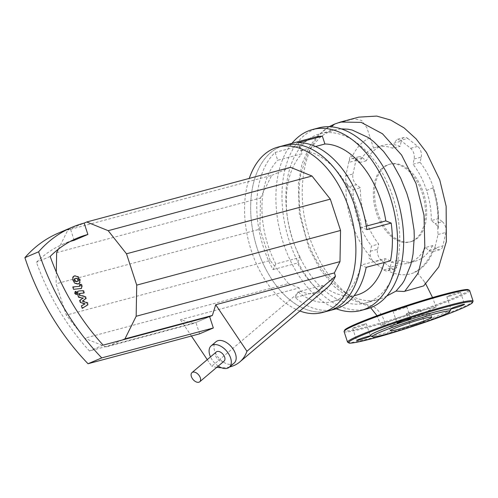 <?xml version="1.0" encoding="UTF-8"?>
<svg xmlns="http://www.w3.org/2000/svg" width="498" height="498" viewBox="0 0 498 498"><rect width="100%" height="100%" fill="white"/><g stroke="black" fill="none" stroke-linecap="round" stroke-linejoin="round"><path stroke-width="0.37" stroke-dasharray="2.49 1.87" d="M75.142 279.938L75.061 278.787L75.764 278.195L78.167 278.5L78.896 280.729L78.18 281.32L75.789 281.021L75.142 279.938L74.376 280.144M78.298 283.823L75.466 282.97L73.71 280.075L73.517 277.013L74.812 275.83L78.491 276.546L80.253 279.459L80.433 282.503L79.145 283.686L77.526 284.028M72.745 277.218L73.517 277.013M79.668 282.708L80.433 282.503M79.593 286.313L80.359 286.107L80.359 284.283L81.709 284.159L82.158 285.522C82.631 287.458 82.326 288.448 81.242 288.498L74.333 289.145L73.548 286.748L79.705 286.294M73.561 289.35L74.333 289.145M72.776 286.954L73.548 286.748M79.593 284.489L80.359 284.283M80.944 284.364L81.709 284.159M81.473 288.454L80.471 288.703M75.92 291.392L77.271 292.469L76.873 294.299L75.522 293.216L76.001 291.367M82.288 301.141L83.054 300.935L87.729 302.566L88.414 304.664L82.954 308.138L82.151 305.666L85.594 303.749L81.006 302.168L80.39 300.294L83.701 297.947L79.338 297.076L78.298 293.901C77.819 291.965 78.124 290.969 79.201 290.919L83.776 290.471L84.56 292.868L79.207 293.527M86.957 302.772L87.729 302.566M87.642 304.869L88.414 304.664M82.189 308.349L82.954 308.138M81.379 305.872L82.151 305.666M84.828 303.954L85.594 303.749M80.234 302.373L81.006 302.168M79.624 300.499L80.39 300.294M82.929 298.153L83.701 297.947M78.572 297.281L79.338 297.076M78.983 290.957L78.429 291.125M83.01 290.676L83.776 290.471M83.788 293.073L84.56 292.868M79.319 293.509L80.091 293.303L80.035 294.953L85.731 296.453L86.415 298.551L83.054 300.935M79.269 295.158L80.035 294.953M84.959 296.659L85.731 296.453M85.644 298.756L86.415 298.551M224.081 361.125A6.001 3.623 49.7 0 1 216.767 358.006A6.001 3.623 49.7 0 1 216.313 351.968M299.858 310.995A85.656 52.85 75 0 1 249.268 178.402M328.499 310.901A85.656 52.85 75 0 1 256.283 245.458A85.656 52.85 75 0 1 279.77 146.947A85.656 52.85 75 0 1 284.134 145.441A85.656 52.85 75 0 0 279.77 146.947A85.656 52.85 75 0 0 256.283 245.458A85.656 52.85 75 0 0 328.499 310.901M218.255 366.061A14.006 8.454 49.7 0 1 210.492 356.904M234.128 363.098A14.006 8.454 49.7 0 1 232.79 363.92A14.006 8.454 49.7 0 1 217.813 356.873A14.006 8.454 49.7 0 1 216.008 341.734M74.158 240.316L70.442 228.931A145.87 114.353 66.9 0 0 58.465 233.058M199.623 333.822L195.901 322.436L89.441 350.978A211.855 166.083 -113.1 0 1 36.454 262.297A133.862 104.941 -113.1 0 1 63.171 244.107A133.862 104.941 -113.1 0 1 70.162 241.493M207.261 359.643L211.725 366.285L300.238 291.218L299.161 287.919L180.481 319.735L193.517 323.482L209.627 316.616L195.901 322.436M122.365 339.985L106.074 346.925L84.616 338.229L66.315 315.122L56.081 283.798L56.293 272.014M103.154 345.133L89.441 350.978M50.167 256.451L36.454 262.297M180.481 319.735L191.413 336.019M193.517 323.482L106.074 346.925M299.161 287.919L288.448 283.574L84.616 338.229M229.566 366.97A61.684 37.213 49.7 0 1 221.398 367.729M216.779 367.319A61.684 37.213 49.7 0 1 211.725 366.285M326.707 288.23C319.044 294.48 310.223 295.476 300.238 291.218M288.448 283.574L270.146 260.466L66.315 315.122M270.146 260.466L259.906 229.142L56.081 283.798M259.906 229.142L260.473 197.999L56.648 252.648M58.353 249.199L67.865 230.026L84.156 223.085M260.473 197.999L271.696 175.371L67.865 230.026M271.696 175.371L290.558 167.334M413.066 240.951A40.145 24.769 75 0 1 411.024 241.661A40.145 24.769 75 0 1 377.179 210.984A40.145 24.769 75 0 1 388.185 164.813A40.145 24.769 75 0 1 390.227 164.11A40.145 24.769 75 0 1 424.078 194.78A40.145 24.769 75 0 1 413.066 240.951M411.852 241.281A40.145 24.769 75 0 1 409.804 241.984A40.145 24.769 75 0 1 375.959 211.308A40.145 24.769 75 0 1 386.965 165.143A40.145 24.769 75 0 1 389.013 164.433A40.145 24.769 75 0 1 422.858 195.11A40.145 24.769 75 0 1 411.852 241.281M367.082 308.847A93.661 57.793 75 0 1 288.118 237.278A93.661 57.793 75 0 1 313.796 129.567A93.661 57.793 75 0 1 318.564 127.918M336.268 308.772A93.661 57.793 75 0 1 280.903 234.925A93.661 57.793 75 0 1 291.977 143.337M273.029 269.58L297.362 263.056L300.17 257.398L275.83 263.928L273.029 269.58A85.656 52.85 75 0 1 275.157 152.438L299.497 145.908A85.656 52.85 75 0 1 310.192 138.793A85.656 52.85 75 0 1 314.555 137.28M334.581 309.27A85.656 52.85 75 0 1 295.202 297.58L319.535 291.056A85.656 52.85 75 0 1 297.362 263.056M386.778 296.024L382.676 298.103L375.498 300.25L369.037 300.792L365.302 300.493L359.108 299.149L351.775 296.385L345.052 292.625L339.704 288.784L330.124 279.776L320.5 267.333L313.41 255.038L309.283 245.981L305.71 236.245L300.717 215.877L299.796 209.353L298.925 195.409L299.553 182.554L300.854 173.927L307.061 154.778L310.708 148.236L319.374 138.014L324.154 134.398L329.583 131.528L334.052 129.984L341.174 128.876M369.989 301.502A87.654 54.089 75 0 1 365.526 303.045A87.654 54.089 75 0 1 291.623 236.071A87.654 54.089 75 0 1 315.657 135.263A87.654 54.089 75 0 1 320.121 133.719A87.654 54.089 75 0 1 394.024 200.694A87.654 54.089 75 0 1 369.989 301.502M366.845 229.603L361.48 227.43L366.316 226.129M295.202 297.58L298.003 291.928L322.343 285.398L319.535 291.056M390.494 260.821L385.135 258.643L360.795 265.166L366.161 267.345M360.795 265.166A77.651 47.914 75 0 1 332.508 301.539A77.651 47.914 75 0 1 298.003 291.928M275.157 152.438L277.716 160.269L302.056 153.739L299.497 145.908M275.83 263.928A77.651 47.914 75 0 1 277.716 160.269M385.135 258.643A77.651 47.914 75 0 1 384.188 262.508M356.848 295.015A77.651 47.914 75 0 1 322.343 285.398M300.17 257.398A77.651 47.914 75 0 1 302.056 153.739M315.57 146.505L300.58 150.527L298.016 142.696M300.58 150.527A77.651 47.914 75 0 1 361.48 227.43M329.583 131.528L331.301 126.828M334.662 124.046L353.997 118.785L361.579 120.404L366.908 127.774L370.157 137.697A71.127 43.886 -105 0 0 351.98 157.113L350.194 155.681L345.761 175.919C345.4 180.979 346.571 184.559 349.266 186.657L353.113 189.732A60.158 37.12 -105 0 0 371.514 246.024L370.375 251.229A8.005 4.936 -105 0 0 373.886 261.96L384.369 270.308L386.025 270.98L387.407 270.931L388.77 270.165L389.791 268.758L391.465 261.985L398.674 260.049L397.535 265.253L390.326 267.189L389.374 271.516A71.127 43.886 -105 0 0 412.985 273.091A71.127 43.886 -105 0 0 433.154 251.471L432.171 251.733L434.804 248.091L438.047 234.527L437.723 228.526L438.209 228.395A8.005 4.936 -105 0 0 435.128 223.633L431.287 220.558L438.495 218.622L442.342 221.697L435.128 223.633M370.375 251.229L377.584 249.293A8.005 4.936 -105 0 0 381.095 260.031L373.886 261.96L368.894 257.97L369.423 255.555A71.127 43.886 -105 0 1 346.066 184.092L349.266 186.657L356.481 184.721L360.322 187.796A60.158 37.12 75 0 0 378.723 244.095L371.514 246.024M383.858 269.941L391.067 268.011L381.095 260.031M377.584 249.293L378.723 244.095M345.761 175.919L352.97 173.983A8.005 4.936 -105 0 0 356.481 184.721M352.97 173.983L355.927 160.493L348.718 162.429A8.005 4.936 -105 0 1 351.632 158.688A8.005 4.936 -105 0 1 355.18 159.671L362.395 157.742A8.005 4.936 -105 0 0 358.84 156.752A8.005 4.936 -105 0 0 355.927 160.493M362.395 157.742L366.235 160.817A60.158 37.12 75 0 1 383.827 145.105A60.158 37.12 75 0 1 400.143 146.368L401.282 141.164L394.13 143.088L392.984 148.286L400.143 146.368M414.162 159.024L421.233 157.125L420.094 162.329L413.023 164.222L414.162 159.024C414.766 154.691 413.595 151.118 410.638 148.292L400.622 140.324L407.75 138.413A8.005 4.936 -105 0 0 404.202 137.423A8.005 4.936 -105 0 0 401.282 141.164M407.75 138.413L417.722 146.393L410.638 148.292M421.233 157.125A8.005 4.936 -105 0 0 417.722 146.393M420.094 162.329A60.158 37.12 75 0 1 438.495 218.622M438.047 234.527L445.847 232.435A8.005 4.936 -105 0 0 442.342 221.697M445.847 232.435L442.89 245.925L434.804 248.097M436.429 248.683L432.581 245.601L425.373 247.537L429.214 250.612L436.429 248.683A8.005 4.936 -105 0 0 439.977 249.666A8.005 4.936 -105 0 0 442.89 245.925M432.581 245.601A60.158 37.12 75 0 1 414.99 261.313A60.158 37.12 75 0 1 398.674 260.049M391.067 268.011A8.005 4.936 -105 0 0 394.621 268.995A8.005 4.936 -105 0 0 397.535 265.253M429.214 250.612A8.005 4.936 -105 0 0 432.768 251.602A8.005 4.936 -105 0 0 433.154 251.471M400.622 140.324L397.055 139.34L394.13 143.088M383.354 324.192L381.057 325.48L385.633 324.671L403.978 319.753C409.96 318.085 415.313 316.286 420.044 314.356L436.124 307.191L431.548 308.001L413.203 312.918C407.221 314.587 401.867 316.386 397.136 318.315L383.354 324.192M423.916 285.74L424.981 284.059L424.053 281.221L416.098 271.298L412.985 273.091M438.209 228.395A71.127 43.886 -105 0 0 432.824 187.833C436.908 200.75 438.595 213.58 437.885 226.316L437.723 228.526M432.171 251.733L431.393 253.451C427.502 261.593 422.41 267.544 416.098 271.298M431.287 220.558A60.158 37.12 -105 0 0 426.556 190.504L432.824 187.833M391.465 261.985A60.158 37.12 -105 0 0 407.781 263.249A60.158 37.12 -105 0 0 425.373 247.537M426.556 190.504C423.35 180.469 418.837 171.71 413.023 164.222M392.984 148.286L388.179 146.835L384.444 146.306L376.619 147.041L373.556 148.099A60.158 37.12 -105 0 0 359.027 162.746L355.18 159.671M366.235 160.817L359.027 162.746M353.113 189.732L360.322 187.796M397.373 325.443A21.812 1.494 -18.1 0 1 389.094 326.906A21.812 1.494 -18.1 0 1 400.355 321.814A21.812 1.494 -18.1 0 1 422.292 314.823A21.812 1.494 -18.1 0 1 430.565 313.354A21.812 1.494 -18.1 0 1 419.304 318.452A21.812 1.494 -18.1 0 1 397.373 325.443M450.871 309.451A42.43 2.907 -18.1 0 1 427.757 319.591A42.43 2.907 -18.1 0 1 386.342 332.732A42.43 2.907 -18.1 0 1 370.406 335.745M422.734 322.343A7.202 0.492 -18.1 0 1 415.164 324.982A7.202 0.492 -18.1 0 1 410.408 326.047A7.202 0.492 -18.1 0 1 411.784 325.275A7.202 0.492 -18.1 0 1 419.353 322.629A7.202 0.492 -18.1 0 1 424.109 321.571A7.202 0.492 -18.1 0 1 422.734 322.343M407.812 313.13A7.202 0.492 161.9 0 0 406.443 313.902A7.202 0.492 161.9 0 0 411.192 312.837A7.202 0.492 161.9 0 0 418.768 310.192A7.202 0.492 161.9 0 0 420.138 309.426A7.202 0.492 161.9 0 0 415.388 310.484A7.202 0.492 161.9 0 0 407.812 313.13M363.627 324.329A7.202 0.492 161.9 0 0 356.381 326.638A7.202 0.492 161.9 0 0 352.659 328.319A7.202 0.492 161.9 0 0 355.398 327.84A7.202 0.492 161.9 0 0 362.637 325.53A7.202 0.492 161.9 0 0 366.36 323.843A7.202 0.492 161.9 0 0 363.627 324.329M405.397 307.397A7.202 0.492 161.9 0 0 406.766 306.625A7.202 0.492 161.9 0 0 402.017 307.689A7.202 0.492 161.9 0 0 394.447 310.329A7.202 0.492 161.9 0 0 393.071 311.101A7.202 0.492 161.9 0 0 397.827 310.042A7.202 0.492 161.9 0 0 405.397 307.397M449.588 296.198A7.202 0.492 161.9 0 0 456.828 293.888A7.202 0.492 161.9 0 0 460.55 292.202A7.202 0.492 161.9 0 0 457.818 292.687A7.202 0.492 161.9 0 0 450.572 294.997A7.202 0.492 161.9 0 0 446.855 296.684A7.202 0.492 161.9 0 0 449.588 296.198M74.289 278.998L75.061 278.787M75.652 278.295L76.424 278.089M77.395 278.706L78.167 278.5M78.043 279.801L78.815 279.596M78.124 280.934L78.896 280.729M76.748 281.631L77.514 281.426M75.017 281.227L75.789 281.021M74.694 283.175L75.466 282.97M72.938 280.281L73.71 280.075M74.874 275.898L75.64 275.693M77.719 276.757L78.491 276.546M79.481 279.671L80.253 279.459M79.892 285.41L80.664 285.205M81.386 285.728L82.158 285.522M76.505 292.681L77.271 292.469M74.75 293.428L75.522 293.216M77.526 294.106L78.298 293.901M79.02 294.411L79.792 294.206M340.445 122.054L335.652 123.709C302.149 134.205 290.334 202.051 316.516 254.154C328.574 281.706 353.051 301.377 366.422 304.502C374.328 306.587 373.786 306.675 377.59 309.943C380.976 314.145 381.835 313.759 385.633 324.671M370.157 137.697L373.556 148.099M468.63 290.085A65.238 4.476 -18.1 0 1 456.193 296.964A65.238 4.476 -18.1 0 1 369.342 326.14A65.238 4.476 -18.1 0 1 357.016 323.557M469.626 290.502A66.041 4.532 -18.1 0 1 457.052 297.561A66.041 4.532 -18.1 0 1 369.136 327.093A66.041 4.532 -18.1 0 1 344.081 331.537M473.1 301.134A66.041 4.532 -18.1 0 1 460.526 308.187A66.041 4.532 -18.1 0 1 372.61 337.725A66.041 4.532 -18.1 0 1 347.554 342.17M74.993 278.401L75.764 278.195M77.414 281.532L78.18 281.32M76.891 238.262L63.171 244.107M409.804 241.984L411.024 241.661M365.526 303.045L378.212 299.647M332.508 301.539L354.059 295.762M320.121 133.719L334.052 129.984M394.621 268.995L387.407 270.931M439.977 249.666L432.768 251.602M404.202 137.423L397.055 139.34M329.072 126.704L317.867 135.444L309.015 147.352L301.881 164.402L298.296 184.023L299.36 213.928L308.872 247.985L320.021 269.194L334.208 286.58L351.127 299.385L367.935 305.996L370.618 307.696M381.057 325.48L377.048 315.732M436.124 307.191L432.544 297.549M425.865 284.14L424.053 281.221M376.619 147.041L383.827 145.105M407.781 263.249L414.99 261.313M358.84 156.752L351.632 158.688M389.013 164.433L390.227 164.11M390.339 330.703L389.094 326.906M406.443 313.902L410.408 326.047M352.659 328.319L356.63 340.464M406.766 306.625L410.738 318.77M460.55 292.202L464.516 304.353M446.855 296.684L450.821 308.828M393.071 311.101L397.043 323.246M366.36 323.843L370.325 335.988M420.138 309.426L424.109 321.571M431.803 317.151L430.565 313.354"/><path stroke-width="0.75" d="M74.289 278.998L75.017 281.227L76.748 281.631L78.124 280.934L77.395 278.706L75.652 278.295L74.289 278.998M74.694 283.175L77.526 284.028L78.373 283.891L79.668 282.708L79.481 279.671L77.719 276.757L74.874 275.898L74.04 276.035L72.745 277.218L72.938 280.281L74.694 283.175M80.471 288.703C81.554 288.653 81.859 287.663 81.386 285.728L80.944 284.364L79.593 284.489L79.593 286.313L72.776 286.954L73.561 289.35L81.473 288.454M76.505 292.681L75.154 291.598L74.75 293.428L76.101 294.505L76.505 292.681M76.001 291.367L75.154 291.598M76.792 294.324L76.101 294.505M78.429 291.125C77.352 291.181 77.053 292.17 77.526 294.106L78.572 297.281L82.929 298.153L79.624 300.499L80.234 302.373L84.828 303.954L81.379 305.872L82.189 308.349L87.642 304.869L86.957 302.772L82.288 301.141L85.644 298.756L84.959 296.659L79.269 295.158L79.02 294.411L79.319 293.509L83.788 293.073L83.01 290.676L78.983 290.957M192.421 378.654A6.001 3.623 -130.3 0 0 199.735 381.773A6.001 3.623 -130.3 0 0 199.281 375.729A6.001 3.623 -130.3 0 0 191.967 372.616A6.001 3.623 -130.3 0 0 192.421 378.654M191.967 372.616L216.313 351.968A6.001 3.623 49.7 0 1 223.627 355.086A6.001 3.623 49.7 0 1 224.081 361.125L199.735 381.773M249.268 178.402A85.656 52.85 75 0 1 273.682 148.578A85.656 52.85 75 0 1 278.046 147.072A85.656 52.85 75 0 1 350.262 212.522A85.656 52.85 75 0 1 326.781 311.026A85.656 52.85 75 0 1 322.418 312.532A85.656 52.85 75 0 1 299.858 310.995M278.046 147.072L314.555 137.28A85.656 52.85 75 0 1 322.355 136.166L298.016 142.696A85.656 52.85 75 0 1 366.845 229.603L391.185 223.079A85.656 52.85 75 0 1 390.494 260.821L366.161 267.345A85.656 52.85 75 0 1 338.951 307.764A85.656 52.85 75 0 1 334.581 309.27L328.499 310.901A85.656 52.85 75 0 0 332.863 309.395A85.656 52.85 75 0 0 360.757 231.234A85.656 52.85 75 0 0 284.134 145.441A85.656 52.85 75 0 1 356.35 210.891A85.656 52.85 75 0 1 332.863 309.395A85.656 52.85 75 0 1 328.499 310.901L322.418 312.532M210.492 356.904A14.006 8.454 49.7 0 1 211.14 345.861A14.006 8.454 49.7 0 1 212.478 345.039A14.006 8.454 49.7 0 1 227.449 352.086A14.006 8.454 49.7 0 1 229.261 367.231A14.006 8.454 49.7 0 1 227.922 368.053A14.006 8.454 49.7 0 1 218.255 366.061M211.14 345.861L216.008 341.734A14.006 8.454 49.7 0 1 217.346 340.912A14.006 8.454 49.7 0 1 232.323 347.959A14.006 8.454 49.7 0 1 234.128 363.098L229.261 367.231M87.878 234.471A133.862 104.941 66.9 0 0 76.891 238.262A133.862 104.941 66.9 0 0 50.167 256.451A211.855 166.083 66.9 0 0 103.154 345.133L209.614 316.591L213.337 327.977L101.748 357.9A223.863 175.495 -113.1 0 1 38.614 251.807A145.87 114.353 -113.1 0 1 72.185 227.213A145.87 114.353 -113.1 0 1 84.156 223.085L87.878 234.471L74.158 240.316A133.862 104.941 -113.1 0 0 70.162 241.493M72.185 227.213L58.465 233.058A145.87 114.353 66.9 0 0 24.9 257.653A223.863 175.495 66.9 0 0 88.034 363.739L199.623 333.822L213.337 327.977M38.614 251.807L24.9 257.653M101.748 357.9L88.034 363.739M191.413 336.019L207.261 359.643M334.388 272.904L335.465 276.203L246.952 351.271L215.715 304.726L334.388 272.904L339.991 261.612L136.159 316.261L124.942 338.889L122.365 339.985M209.627 316.616L212.385 315.439L124.942 338.889M212.385 315.439L215.715 304.726M246.952 351.271A61.684 37.213 49.7 0 1 239.787 361.946A61.684 37.213 49.7 0 1 229.566 366.97M221.398 367.729A61.684 37.213 49.7 0 1 216.779 367.319M335.465 276.203C333.143 281.221 330.218 285.23 326.707 288.23L239.787 361.946M56.293 272.014L56.648 252.648L58.353 249.199M84.156 223.085L86.733 221.99L108.191 230.686L126.486 253.793L136.726 285.117L136.159 316.261M108.191 230.686L312.016 176.031L290.558 167.334L86.733 221.99M312.016 176.031L330.317 199.138L126.486 253.793M330.317 199.138L340.557 230.462L136.726 285.117M340.557 230.462L339.991 261.612M291.977 143.337A93.661 57.793 75 0 1 307.708 131.198A93.661 57.793 75 0 1 312.483 129.548L318.564 127.918A93.661 57.793 75 0 1 397.529 199.486A93.661 57.793 75 0 1 371.85 307.198A93.661 57.793 75 0 1 367.082 308.847L360.994 310.478A93.661 57.793 75 0 1 336.268 308.772M312.483 129.548A93.661 57.793 75 0 1 391.447 201.117A93.661 57.793 75 0 1 365.769 308.828A93.661 57.793 75 0 1 360.994 310.478M366.316 226.129L385.819 220.9L391.185 223.079M384.188 262.508A77.651 47.914 75 0 1 356.848 295.015L354.059 295.762M322.355 136.166L324.914 143.997A77.651 47.914 75 0 1 385.819 220.9M324.914 143.997L315.57 146.505M341.174 128.876L348.027 129.212L352.148 130.028L368.352 137.579L373.606 141.557L383.622 151.485L392.953 164.116L400.747 178.296L406.816 193.317L409.842 203.439L414.068 230.169L414.274 236.942L413.047 254.011L411.883 260.242L410.676 265.029L404.451 280.225L402.297 283.698L396.053 291.093L386.778 296.024M396.053 291.093L404.034 291.486L423.711 285.896L438.788 266.891L446.345 241.555L446.14 206.265L439.759 179.94L426.469 152.4L416.023 138.774L404.102 127.899L390.774 120.093L376.718 116.078L358.79 117.136L340.445 122.054L334.662 124.046L331.301 126.828M398.612 329.234A21.812 1.494 -18.1 0 1 390.339 330.703A21.812 1.494 -18.1 0 1 401.6 325.605A21.812 1.494 -18.1 0 1 423.53 318.62A21.812 1.494 -18.1 0 1 431.803 317.151A21.812 1.494 -18.1 0 1 420.542 322.243A21.812 1.494 -18.1 0 1 398.612 329.234M372.417 336.766L370.406 335.745A42.43 2.907 -18.1 0 1 390.924 326.122A42.43 2.907 -18.1 0 1 434.804 312.084A42.43 2.907 -18.1 0 1 450.871 309.451L449.843 311.455A40.824 2.801 -18.1 0 1 427.601 321.216A40.824 2.801 -18.1 0 1 387.755 333.865A40.824 2.801 -18.1 0 1 372.417 336.766A40.824 2.801 -18.1 0 1 392.163 327.503A40.824 2.801 -18.1 0 1 434.387 313.989A40.824 2.801 -18.1 0 1 449.843 311.455M359.363 339.985A7.202 0.492 -18.1 0 1 356.63 340.464A7.202 0.492 -18.1 0 1 360.353 338.783A7.202 0.492 -18.1 0 1 367.592 336.474A7.202 0.492 -18.1 0 1 370.325 335.988A7.202 0.492 -18.1 0 1 366.609 337.675A7.202 0.492 -18.1 0 1 359.363 339.985M398.412 322.48A7.202 0.492 -18.1 0 1 405.988 319.834A7.202 0.492 -18.1 0 1 410.738 318.77A7.202 0.492 -18.1 0 1 409.368 319.542A7.202 0.492 -18.1 0 1 401.793 322.187A7.202 0.492 -18.1 0 1 397.043 323.246A7.202 0.492 -18.1 0 1 398.412 322.48M461.783 304.832A7.202 0.492 -18.1 0 1 464.516 304.353A7.202 0.492 -18.1 0 1 460.799 306.033A7.202 0.492 -18.1 0 1 453.554 308.343A7.202 0.492 -18.1 0 1 450.821 308.828A7.202 0.492 -18.1 0 1 454.543 307.142A7.202 0.492 -18.1 0 1 461.783 304.832M404.731 291.33L418.171 273.128L424.813 246.479L424.003 215.254L415.998 183.413L401.544 154.978L382.452 133.757L361.218 122.384L340.445 122.054M357.016 323.557A65.238 4.476 -18.1 0 1 426.176 299.435A65.238 4.476 -18.1 0 1 468.63 290.085M356.655 324.484A66.041 4.532 -18.1 0 1 444.571 294.947A66.041 4.532 -18.1 0 1 469.626 290.502L468.008 289.543C467.61 289.537 467.018 289.189 459.947 290.508L442.093 294.86C415.973 301.9 375.791 315.458 356.948 323.582C350.468 326.333 346.427 328.412 344.815 329.813L344.081 331.537A66.041 4.532 -18.1 0 1 356.655 324.484M473.1 301.134L472.372 302.852C470.772 304.253 466.719 306.332 460.227 309.09C441.39 317.214 401.207 330.772 375.087 337.812L357.234 342.163C350.162 343.483 349.571 343.134 349.173 343.128L347.554 342.17A66.041 4.532 -18.1 0 1 360.129 335.11A66.041 4.532 -18.1 0 1 448.044 305.579A66.041 4.532 -18.1 0 1 473.1 301.134L469.626 290.502M360.988 335.708A65.238 4.476 -18.1 0 1 447.839 306.531A65.238 4.476 -18.1 0 1 460.164 309.115A65.238 4.476 -18.1 0 1 373.313 338.285A65.238 4.476 -18.1 0 1 360.988 335.708M74.812 275.83L74.04 276.035M79.145 283.686L78.373 283.891M334.793 123.996L329.072 126.704M377.048 315.732L370.618 307.696M432.544 297.549L425.865 284.14M347.554 342.17L344.081 331.537"/></g></svg>

